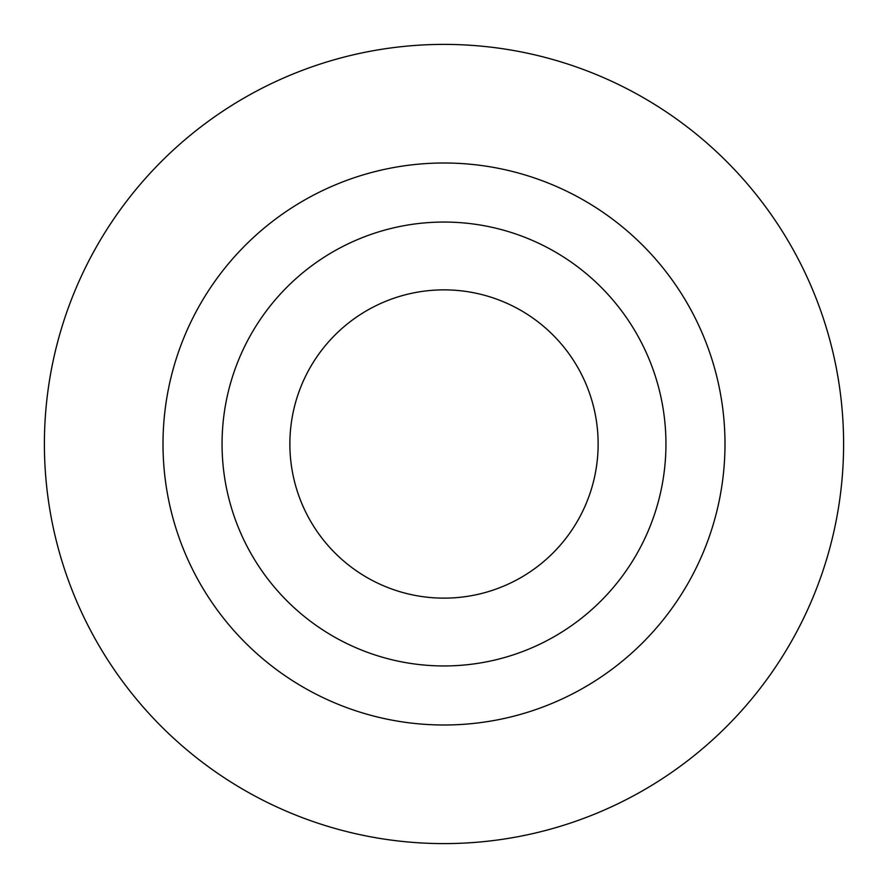<?xml version="1.0" encoding="UTF-8"?>
<svg xmlns="http://www.w3.org/2000/svg" width="888" height="888" viewBox="0 0 888 888"><rect width="100%" height="100%" fill="white"/><g stroke="black" fill="none" stroke-linecap="round" stroke-linejoin="round"><path stroke-width="1.33" d="M724.997 444A280.997 280.997 0 0 0 444 163.004A280.997 280.997 0 0 0 163.004 444A280.997 280.997 0 0 0 444 724.997A280.997 280.997 0 0 0 724.997 444M665.945 444A221.945 221.945 0 0 0 444 222.056A221.945 221.945 0 0 0 222.056 444A221.945 221.945 0 0 0 444 665.945A221.945 221.945 0 0 0 665.945 444M843.6 444A399.6 399.6 0 0 0 444 44.4A399.6 399.6 0 0 0 44.4 444A399.6 399.6 0 0 0 444 843.6A399.6 399.6 0 0 0 843.6 444M289.865 444A154.135 154.135 0 0 1 444 289.865A154.135 154.135 0 0 1 598.135 444A154.135 154.135 0 0 1 444 598.135A154.135 154.135 0 0 1 289.865 444"/></g></svg>
